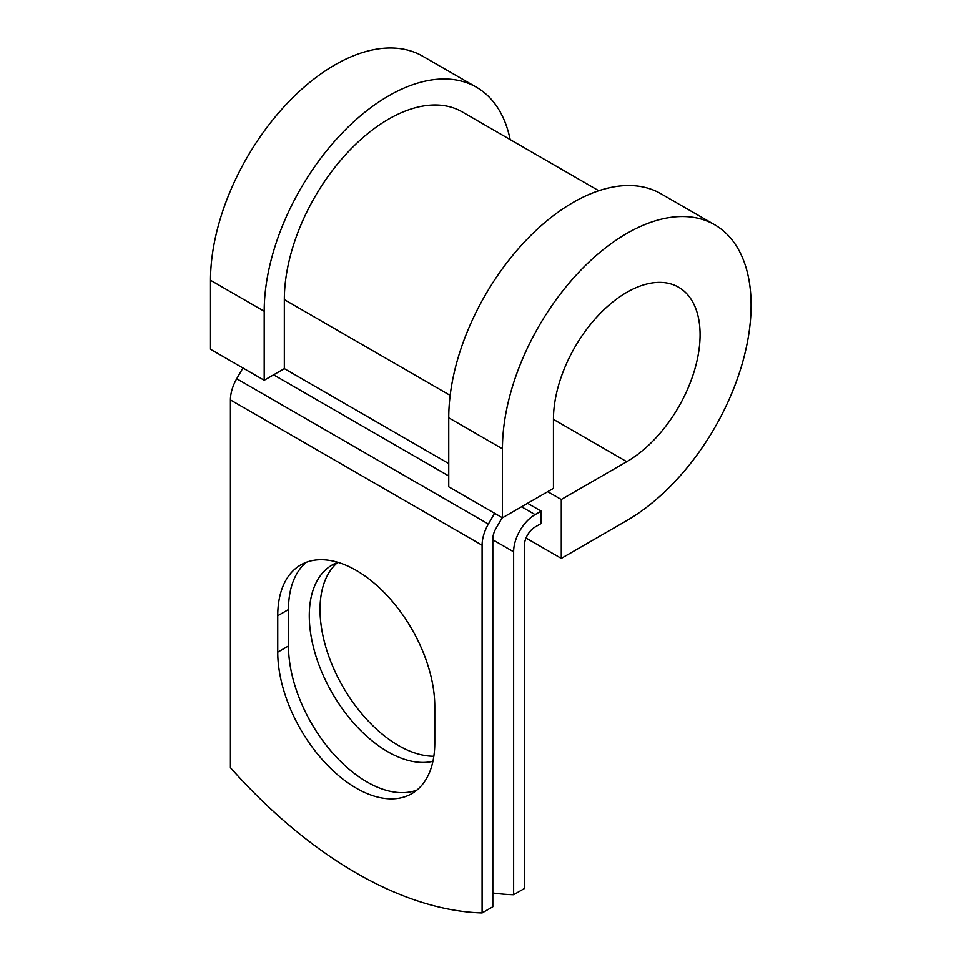 <?xml version="1.0" encoding="UTF-8"?>
<svg xmlns="http://www.w3.org/2000/svg" width="961" height="961" viewBox="0 0 961 961"><rect width="100%" height="100%" fill="white"/><g stroke="black" fill="none" stroke-linecap="round" stroke-linejoin="round"><path stroke-width="1.44" d="M356.267 788.164A111.044 64.111 -120 0 0 411.776 793.666A111.044 64.111 -120 0 0 434.78 742.829L434.78 706.407A111.044 64.111 -120 0 0 386.31 594.655A111.044 64.111 -120 0 0 300.745 564.912A111.044 64.111 -120 0 0 277.741 615.737L277.741 652.159A111.044 64.111 -120 0 0 356.267 788.164M306.367 562.257A111.044 64.111 -120 0 0 288.48 609.538L288.48 645.96A111.044 64.111 -120 0 0 366.994 781.966A111.044 64.111 -120 0 0 416.894 790.11M433.843 756.247A111.044 64.111 60 0 1 398.539 745.544A111.044 64.111 60 0 1 327.557 652.651A111.044 64.111 60 0 1 337.852 562.305M432.93 761.328A111.044 64.111 60 0 1 387.8 751.742A111.044 64.111 60 0 1 315.256 653.888A111.044 64.111 60 0 1 332.278 564.912A111.044 64.111 60 0 1 337.816 562.293M492.825 893.009A415.224 239.733 -120 0 0 513.63 894.739L524.37 888.541L524.37 545.608A15.184 8.769 -60 0 1 535.109 527.012L541.151 523.517L541.151 511.12L527.589 503.3M513.63 894.739L513.63 551.806A30.368 17.538 -60 0 1 535.109 514.615L541.151 511.12M242.941 367.991L236.718 378.754A30.368 17.538 120 0 0 230.424 399.92L230.424 767.659A415.224 239.733 60 0 0 482.098 912.95L492.825 906.752L492.825 539.025A15.184 8.769 120 0 1 495.972 528.442L502.195 517.667M494.603 513.282L488.38 524.057A30.368 17.538 120 0 0 482.098 545.223L482.098 912.95M450.168 395.379L284.336 299.64A147.345 85.073 -60 0 1 348.651 151.357A147.345 85.073 -60 0 1 462.193 111.884L598.787 190.746M284.336 299.64L284.336 368.64L264.203 380.268L210.507 349.275L210.507 280.264A175.815 101.506 -60 0 1 287.255 103.332A175.815 101.506 -60 0 1 422.744 56.231L476.428 87.223A175.815 101.506 -60 0 1 510.159 139.573M553.452 419.368L626.764 461.7A103.692 59.858 -60 0 0 694.503 370.321A103.692 59.858 -60 0 0 678.61 287.243A103.692 59.858 -60 0 0 598.703 315.016A103.692 59.858 -60 0 0 553.452 419.368L553.452 488.368L502.447 517.811L502.447 448.811A175.815 101.506 -60 0 1 579.183 271.879A175.815 101.506 -60 0 1 714.672 224.766A175.815 101.506 -60 0 1 741.628 365.66A175.815 101.506 -60 0 1 626.764 520.586L561.284 558.389L526.027 538.04M547.722 491.672L561.284 499.504L561.284 558.389M626.764 461.7L561.284 499.504M502.447 448.811L448.751 417.819A175.815 101.506 -60 0 1 525.499 240.875A175.815 101.506 -60 0 1 660.988 193.774L714.672 224.766M264.203 380.268L264.203 311.268A175.815 101.506 -60 0 1 340.951 134.324A175.815 101.506 -60 0 1 476.428 87.223M448.751 417.819L448.751 486.819L502.447 517.811M535.109 514.615L521.547 506.783M482.098 545.223L230.424 399.92M513.63 551.806L492.825 539.794M448.751 463.574L284.336 368.64M448.751 475.971L273.597 374.838M488.38 524.057L236.718 378.754M288.48 609.538L277.741 615.737M288.48 645.96L277.741 652.159M264.203 311.268L210.507 280.264"/></g></svg>
